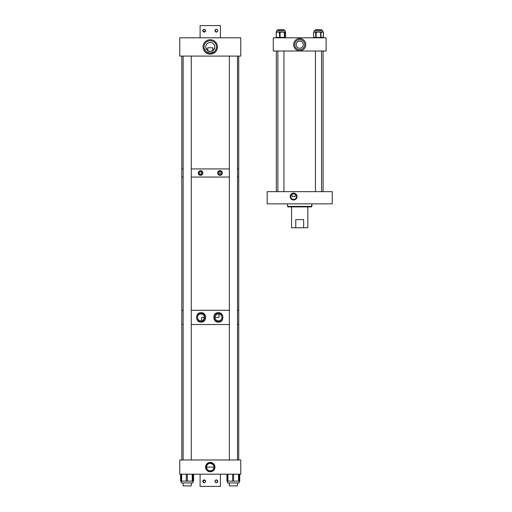 <?xml version="1.0" encoding="UTF-8"?>
<svg xmlns="http://www.w3.org/2000/svg" width="512" height="512" viewBox="0 0 512 512"><rect width="100%" height="100%" fill="white"/><g stroke="black" fill="none" stroke-linecap="round" stroke-linejoin="round"><path stroke-width="0.77" d="M218.477 312.685C212.333 312.198 212.326 322.618 218.477 322.131C224.365 322.426 224.384 312.403 218.477 312.685M218.477 313.03A4.378 4.378 90 0 0 214.099 317.408A4.378 4.378 90 0 0 218.477 321.786A4.378 4.378 90 0 0 222.854 317.408A4.378 4.378 90 0 0 218.477 313.03M200.966 312.71C195.136 312.39 195.123 322.406 200.966 322.106C207.078 322.643 207.104 312.186 200.966 312.71M200.96 313.03A4.378 4.378 90 0 0 196.582 317.408A4.378 4.378 90 0 0 200.96 321.786A4.378 4.378 90 0 0 205.338 317.408A4.378 4.378 90 0 0 200.96 313.03M181.805 459.974L181.805 324.525L183.13 324.525L181.805 324.525L181.805 310.291L183.13 310.291L181.805 310.291L181.805 56.09M191.258 324.525L229.363 324.525L191.258 324.525M237.491 324.525L238.72 324.525L237.491 324.525M191.258 310.291L229.363 310.291L191.258 310.291M237.491 310.291L238.72 310.291L237.491 310.291M200.96 313.958A3.45 3.45 90 0 0 197.51 317.408A3.45 3.45 90 0 0 200.96 320.858A3.45 3.45 90 0 0 204.41 317.408A3.45 3.45 90 0 0 200.96 313.958A3.45 3.45 90 0 1 204.403 317.408L204.403 317.408C203.738 319.725 202.784 320.858 201.542 320.806L201.542 317.408L204.403 317.408M218.477 313.958A3.45 3.45 90 0 0 215.027 317.408A3.45 3.45 90 0 0 218.477 320.858A3.45 3.45 90 0 0 221.92 317.408A3.45 3.45 90 0 0 218.477 313.958L219.008 314.003A3.45 3.45 90 0 1 221.907 317.677A3.45 3.45 90 0 1 218.47 320.858M200.96 320.858A3.45 3.45 90 0 0 201.542 320.806M215.027 317.408L219.008 317.408L219.008 314.003M200.525 171.821A1.158 1.158 0 0 0 199.366 172.979A1.158 1.158 0 0 0 200.525 174.144A1.158 1.158 0 0 0 201.69 172.979A1.158 1.158 0 0 0 200.525 171.821M199.066 174.822A2.349 2.349 0 0 0 200.525 175.328C197.523 173.766 197.523 172.198 200.525 170.63C203.533 172.192 203.533 173.76 200.525 175.328A2.349 2.349 0 0 0 202.464 171.648A2.349 2.349 0 0 0 200.525 170.63M200.077 170.675A2.349 2.349 0 0 0 199.648 170.803M198.368 172.058A2.349 2.349 0 0 0 198.227 172.506M198.189 172.742A2.349 2.349 0 0 0 198.189 173.222M198.227 173.459A2.349 2.349 0 0 0 198.374 173.914M198.477 174.125A2.349 2.349 0 0 0 198.899 174.669M219.994 171.821A1.158 1.158 0 0 0 218.835 172.979A1.158 1.158 0 0 0 219.994 174.144A1.158 1.158 0 0 0 221.158 172.979A1.158 1.158 0 0 0 219.994 171.821M218.534 174.816A2.349 2.349 0 0 0 219.994 175.328C216.986 173.766 216.986 172.198 219.994 170.63C223.002 172.192 223.002 173.76 219.994 175.328A2.349 2.349 0 0 0 222.157 173.907M219.552 170.675A2.349 2.349 0 0 0 217.696 172.512M217.658 172.749A2.349 2.349 0 0 0 217.658 173.216M217.696 173.453A2.349 2.349 0 0 0 217.837 173.901M218.061 174.31A2.349 2.349 0 0 0 218.362 174.662M238.72 459.974L238.72 177.043L237.491 177.043L238.72 177.043L238.72 168.915L237.491 168.915L238.72 168.915L238.72 56.09M229.363 177.043L191.258 177.043L229.363 177.043M183.13 177.043L181.805 177.043L183.13 177.043M229.363 168.915L191.258 168.915L229.363 168.915M183.13 168.915L181.805 168.915L183.13 168.915M222.342 172.973A2.349 2.349 0 0 0 219.994 170.63M210.259 54.157A7.213 7.213 0 0 1 203.046 46.944A7.213 7.213 0 0 1 210.259 39.731A7.213 7.213 0 0 1 217.472 46.944A7.213 7.213 0 0 1 210.259 54.157M212.858 50.598L210.259 51.424A4.48 4.48 0 0 0 214.739 46.944A4.48 4.48 0 0 0 210.259 42.464L211.277 42.579L210.259 42.464A4.48 4.48 0 0 0 205.779 46.944A4.48 4.48 0 0 0 210.259 51.424C207.456 50.746 206.003 49.606 205.907 47.994L207.75 50.656L207.75 47.757L212.768 47.757L212.768 50.656L214.618 47.994M216.448 47.757C215.744 51.104 213.683 52.915 210.259 53.184C206.842 52.915 204.781 51.104 204.077 47.757L205.376 50.822M214.381 51.629L210.259 53.184A6.234 6.234 0 0 0 216.499 46.944A6.234 6.234 0 0 0 210.259 40.71A6.234 6.234 0 0 0 204.026 46.944A6.234 6.234 0 0 0 210.259 53.184L206.144 51.629M216.346 48.307L215.149 50.822M214.611 48.019L213.466 50.08M240.755 37.798L240.755 56.09L179.77 56.09L179.77 37.798L240.755 37.798M210.259 471.77A4.678 4.678 0 0 0 214.938 467.091A4.678 4.678 0 0 0 210.259 462.406A4.678 4.678 0 0 0 205.581 467.091A4.678 4.678 0 0 0 210.259 471.77M210.259 471.341A4.25 4.25 0 0 0 214.515 467.091A4.25 4.25 0 0 0 210.259 462.835A4.25 4.25 0 0 0 206.01 467.091A4.25 4.25 0 0 0 210.259 471.341M213.837 465.952L214.01 467.091L206.515 467.091C206.682 464.832 207.93 463.584 210.259 463.341A3.75 3.75 0 0 0 206.515 467.091A3.75 3.75 0 0 0 210.259 470.835A3.75 3.75 0 0 0 214.01 467.091A3.75 3.75 0 0 0 210.259 463.341L212.947 464.474M179.77 459.974L179.77 474.202L240.755 474.202L240.755 459.974L179.77 459.974M216.64 479.962L216.077 479.962M215.814 480.045L215.085 480.781M215.04 480.902L214.976 481.318M215.008 481.6L215.578 482.458M215.814 482.586L216.358 482.701A1.382 1.382 0 0 1 214.976 481.318A1.382 1.382 0 0 1 216.358 479.936A1.382 1.382 0 0 1 217.741 481.318A1.382 1.382 0 0 1 216.358 482.701C214.573 481.779 214.573 480.858 216.358 479.936L217.632 480.781M216.64 482.669L217.51 482.086M217.632 481.856L216.902 480.045M205.536 481.178L204.16 479.936L202.842 481.734M202.778 481.318L204.16 482.701L205.312 482.086L205.542 481.318M204.16 482.701A1.382 1.382 0 0 1 202.778 481.318A1.382 1.382 0 0 1 204.16 479.936A1.382 1.382 0 0 1 205.542 481.318A1.382 1.382 0 0 1 204.16 482.701L205.146 482.291M203.885 482.669L203.014 482.086M202.893 480.774L204.16 479.936L205.146 480.346M200.096 474.202L200.096 486.4L220.429 486.4L220.429 474.202M205.485 480.902L205.485 481.734M217.677 480.902L217.139 482.458M216.909 482.586L216.358 482.701M204.301 32.058L205.485 30.266M205.542 30.682L205.146 29.709L204.16 29.299L203.181 29.709M202.893 30.144L204.16 32.064A1.382 1.382 0 0 1 202.778 30.682A1.382 1.382 0 0 1 204.16 29.299A1.382 1.382 0 0 1 205.542 30.682A1.382 1.382 0 0 1 204.16 32.064L202.81 30.963M214.982 30.822L216.358 32.064L217.632 31.219L216.358 32.064A1.382 1.382 0 0 1 214.976 30.682A1.382 1.382 0 0 1 216.358 29.299L215.213 29.914M217.677 31.098L217.677 30.266M217.715 30.963L217.504 29.907M217.344 29.709L216.64 29.331M216.909 29.414L216.358 29.299A1.382 1.382 0 0 1 217.741 30.682A1.382 1.382 0 0 1 216.358 32.064L215.379 31.654M215.085 30.144L215.04 31.098M203.616 29.414L204.947 29.542M205.434 31.226L204.16 32.064M220.429 37.798L220.429 25.6L200.096 25.6L200.096 37.798M215.008 30.4L216.358 29.299M202.778 30.682L203.014 29.907M239.187 481.114L239.187 482.925L227.52 482.925L227.52 481.114M239.693 474.202L239.738 481.114L226.97 481.114M193.606 474.202L193.606 481.114L192.902 481.114L192.909 482.925L181.286 482.925L181.286 481.114M192.902 481.114L181.165 481.114L181.171 474.202M181.165 474.202L181.165 481.114L180.582 481.114L180.666 474.202M293.606 193.12A3.43 3.43 0 0 0 290.182 196.55A3.43 3.43 0 0 0 293.606 199.974A3.43 3.43 0 0 0 297.037 196.55A3.43 3.43 0 0 0 293.606 193.12M293.606 193.376A3.174 3.174 0 0 0 290.432 196.55A3.174 3.174 0 0 0 293.606 199.725A3.174 3.174 0 0 0 296.781 196.55A3.174 3.174 0 0 0 293.606 193.376M295.091 194.106L295.091 196.55L292.122 196.55L292.077 194.131L293.606 193.69A2.861 2.861 0 0 0 290.746 196.55A2.861 2.861 0 0 0 293.606 199.411A2.861 2.861 0 0 0 296.467 196.55A2.861 2.861 0 0 0 293.606 193.69L295.136 194.131M332.23 191.654L332.23 203.853L267.181 203.853L267.181 191.654L332.23 191.654M311.616 205.357L311.616 206.4L287.507 206.4L288.013 206.906L311.398 206.906L311.904 206.4L311.904 203.853M311.354 206.906L311.904 206.4M311.853 205.357L311.853 206.4M311.117 206.899L311.616 206.4M291.571 206.906L291.571 227.744L295.77 227.744L295.77 219.61L303.642 219.61L303.642 227.744L295.77 227.744M307.84 206.906L307.84 227.744L303.642 227.744M303.642 219.61L295.77 219.61M299.706 50.758A6.099 6.099 0 0 1 293.606 44.659A6.099 6.099 0 0 1 299.706 38.56A6.099 6.099 0 0 1 305.805 44.659A6.099 6.099 0 0 1 299.706 50.758M299.706 41.101L300.723 41.248L299.706 41.101A3.558 3.558 0 0 0 296.147 44.659A3.558 3.558 0 0 0 299.706 48.224A3.558 3.558 0 0 0 303.264 44.659A3.558 3.558 0 0 0 299.706 41.101L298.688 41.248L299.706 41.101M299.706 39.654A5.011 5.011 0 0 0 294.694 44.659A5.011 5.011 0 0 0 299.706 49.67A5.011 5.011 0 0 0 304.717 44.659A5.011 5.011 0 0 0 299.706 39.654M326.131 51.008L326.131 37.798L273.28 37.798L273.28 51.008L326.131 51.008M313.843 32.39A0.41 0.358 -90 0 1 314.202 31.981L315.968 31.981A0.41 0.358 90 0 0 315.61 32.39L314.726 31.981L313.638 32.39A0.41 0.358 90 0 1 313.997 31.981L314.195 30.618L322.81 30.618L322.81 31.981M320.896 31.981L323.008 31.981A0.41 0.346 90 0 1 323.354 32.39L322.189 31.981L321.242 32.39A0.41 0.346 -90 0 0 320.896 31.981L320.666 32.39L318.413 31.981L316.589 32.39L316.595 31.981L320.678 31.981A0.41 0.346 90 0 1 321.024 32.39L321.024 37.389L323.354 37.389L323.354 32.39L323.366 37.389A0.41 0.346 90 0 1 323.008 37.798A0.41 0.358 90 0 0 323.366 37.389M315.968 31.981L316.595 31.981L315.968 31.981M322.79 31.981A0.41 0.346 90 0 1 323.136 32.39M320.25 31.981L320.243 32.39M276.211 37.389L276.346 32.39L276.211 37.389A0.41 0.41 0 0 0 276.614 37.798A0.41 0.397 90 0 1 276.218 37.389L276.218 32.39A0.41 0.397 -90 0 1 276.614 31.981L279.635 31.981L279.36 32.39L278.01 31.981L276.346 32.39L276.602 30.618L285.216 30.618L285.216 31.981A0.41 0.397 90 0 1 285.6 32.39L285.12 31.981L284.73 32.39A0.41 0.397 -90 0 0 284.333 31.981L285.114 31.981M279.635 31.981L282.221 31.981L280.48 32.39L279.635 31.981M283.84 31.981L283.962 32.39L282.221 31.981L284.333 31.981M276.659 32.39L276.934 31.981M285.235 32.006A0.41 0.397 90 0 1 285.51 32.39M321.549 30.618L321.549 29.677L315.456 29.677L315.456 30.618M283.955 30.618L283.955 29.677L277.862 29.677L277.862 30.618M191.258 482.925L191.258 485.888L183.13 485.888L183.13 482.925M237.491 482.925L237.491 485.888L229.363 485.888L229.363 482.925M238.522 474.202L238.522 481.114M233.613 474.202L233.613 481.114M239.066 474.202L239.066 481.114M239.302 474.202L239.302 481.114L239.302 474.202M227.456 474.202L227.456 481.114L227.456 474.202M227.923 474.202L227.923 481.114M232.595 474.202L232.595 481.114M187.322 474.202L187.322 481.114M181.638 474.202L181.638 481.114M186.304 474.202L186.304 481.114M192.23 474.202L192.23 481.114M192.774 474.202L192.774 481.114M193.024 474.202L193.024 481.114L193.024 474.202M193.408 474.202L193.408 481.114M227.2 474.202L227.2 481.114M316.589 32.39L316.16 32.39L316.16 37.389L321.024 37.389A0.41 0.346 90 0 1 320.678 37.798L320.666 32.39L321.242 32.39M313.638 32.39L313.638 37.389L315.814 37.389L315.61 32.39M323.366 32.39L323.354 32.39A0.41 0.358 -90 0 0 323.008 31.981A0.41 0.41 0 0 1 323.418 32.39L323.418 37.389A0.41 0.41 0 0 1 323.008 37.798M315.814 37.389L316.173 37.798A0.41 0.358 90 0 1 315.814 37.389M316.16 32.39L315.814 32.39A0.41 0.358 90 0 1 316.173 31.981L316.16 32.39M313.638 37.389L313.638 37.389A0.41 0.358 90 0 0 313.997 37.798A0.41 0.41 0 0 1 313.587 37.389L313.587 32.39A0.41 0.41 0 0 1 313.997 31.981M284.73 32.39L284.64 37.389L285.606 37.389L285.6 32.39A0.41 0.41 0 0 0 285.216 31.981M280.48 32.39L280.077 32.39L280.077 37.389L284.371 37.389L284.371 32.39L283.962 32.39M276.614 37.798L276.346 37.389L279.68 37.389L279.36 32.39M284.371 37.389L284.64 37.389A0.41 0.397 90 0 1 284.243 37.798L284.371 37.389M284.64 32.39L284.243 31.981A0.41 0.397 90 0 1 284.64 32.39M279.68 37.389L280.077 37.389L279.949 37.798L279.68 37.389M280.077 32.39L279.68 32.39L279.949 31.981L280.077 32.39M285.6 37.389A0.41 0.397 90 0 1 285.203 37.798A0.41 0.41 0 0 0 285.606 37.389L285.606 32.39M227.571 482.925L227.571 481.114M180.582 474.202L180.582 481.114M239.738 474.202L239.738 481.114M226.925 474.202L226.925 481.114M287.507 206.4L287.507 203.853M276.614 31.981A0.41 0.41 0 0 0 276.211 32.39M276.326 191.654L276.326 51.008M323.085 191.654L323.085 51.008M315.456 191.654L315.456 51.008M321.549 191.654L321.549 51.008M277.862 191.654L277.862 51.008M283.955 191.654L283.955 51.008M183.13 459.974L183.13 56.09M191.258 459.974L191.258 56.09M229.363 459.974L229.363 56.09M237.491 459.974L237.491 56.09"/></g></svg>
